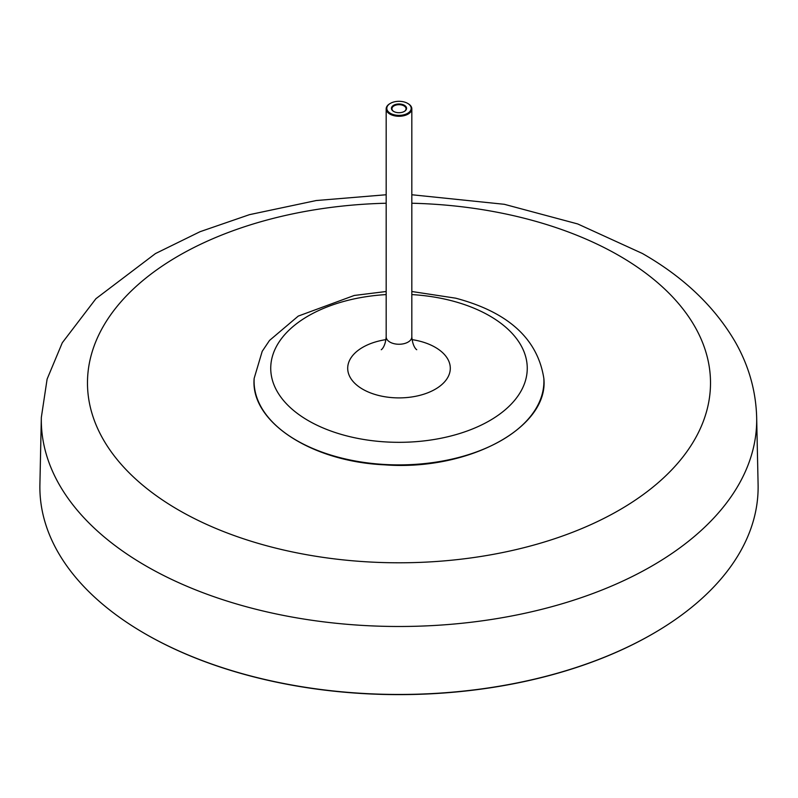 <?xml version="1.0" encoding="UTF-8"?>
<svg xmlns="http://www.w3.org/2000/svg" width="798" height="798" viewBox="0 0 798 798"><rect width="100%" height="100%" fill="white"/><g stroke="black" fill="none" stroke-linecap="round" stroke-linejoin="round"><path stroke-width="1.2" d="M407.838 103.501A12.828 7.401 180 0 1 408.067 103.63A12.828 7.401 180 0 1 411.828 108.867A12.828 7.401 180 0 1 393.753 115.62A12.828 7.401 180 0 1 386.172 108.867A12.828 7.401 180 0 1 389.933 103.63A12.828 7.401 180 0 1 390.162 103.501M408.067 103.63L407.618 103.371A12.189 7.032 0 0 0 390.382 103.371A12.189 7.032 0 0 0 390.382 113.316A12.189 7.032 0 0 0 407.618 113.316A12.189 7.032 0 0 0 407.618 103.371L408.067 103.63M404.347 111.431A7.571 4.369 180 0 1 393.653 111.431A7.571 4.369 180 0 1 393.653 105.256A7.571 4.369 180 0 1 404.347 105.256A7.571 4.369 180 0 1 404.347 111.431L404.347 111.431M393.833 111.53A7.052 4.07 180 0 1 391.948 108.757A7.052 4.07 180 0 1 396.297 104.997A7.052 4.07 180 0 1 403.988 105.885A7.052 4.07 180 0 1 406.052 108.757A7.052 4.07 180 0 1 404.167 111.53M756.664 417.434L758.1 484.566A359.13 207.34 180 0 1 661.372 628.704A359.13 207.34 180 0 1 652.944 633.732A359.13 207.34 180 0 1 136.628 628.704A359.13 207.34 180 0 1 39.9 484.566L41.336 417.434A357.694 206.512 0 0 0 260.078 610.28A357.694 206.512 0 0 0 651.926 566.001A357.694 206.512 0 0 0 756.664 417.434C755.925 390.97 748.833 365.883 735.377 342.162C714.689 306.661 683.687 277.096 642.37 253.475L577.712 223.949L504.316 204.298L411.828 194.752M136.857 628.844A358.502 206.981 0 0 0 137.096 628.984A358.502 206.981 0 0 0 660.904 628.984A358.502 206.981 0 0 0 661.143 628.844M254.163 378.362C249.974 421.464 310.911 461.553 384.576 464.835C468.416 471.179 549.263 427.658 543.837 378.362A144.917 83.67 180 0 1 399 464.895A144.917 83.67 180 0 1 254.163 378.362L262.203 351.329L269.515 340.447L298.262 316.088L354.262 295.459L386.172 291.509M386.172 294.592A128.269 74.054 0 0 0 283.49 400.466A128.269 74.054 0 0 0 490.96 419.898A128.269 74.054 0 0 0 451.508 300.716A128.269 74.054 0 0 0 411.828 294.592M412.007 339.619A51.301 29.626 180 0 1 420.007 341.245A51.301 29.626 180 0 1 437.593 387.788A51.301 29.626 180 0 1 355.369 383.858A51.301 29.626 180 0 1 385.993 339.619M381.424 349.574C380.327 350.332 385.225 348.277 386.172 336.856A12.828 7.401 0 0 0 393.753 343.609A12.828 7.401 0 0 0 411.828 336.856C412.795 348.327 417.683 350.332 416.576 349.574M386.172 203.231A311.519 179.859 0 0 0 100.418 434.242A311.519 179.859 0 0 0 558.45 537.443A311.519 179.859 0 0 0 619.278 255.759A311.519 179.859 0 0 0 411.828 203.231M543.837 378.362C537.623 338.851 508.246 312.128 455.688 298.183L411.828 291.509M386.172 108.867L386.172 336.856M411.828 108.867L411.828 336.856M386.172 194.752L316.208 200.537L249.465 214.662L200.039 231.709L155.45 253.574L95.93 298.691L62.284 342.771L47.112 379.1L41.336 417.434"/></g></svg>
